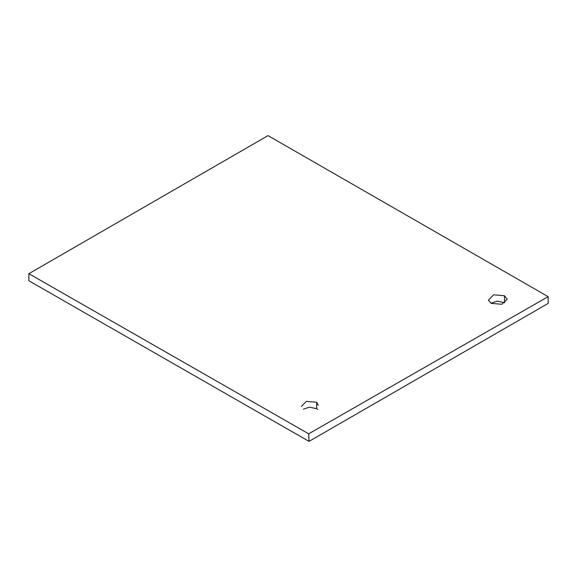<?xml version="1.0" encoding="UTF-8"?>
<svg xmlns="http://www.w3.org/2000/svg" width="577" height="577" viewBox="0 0 577 577"><rect width="100%" height="100%" fill="white"/><g stroke="black" fill="none" stroke-linecap="round" stroke-linejoin="round"><path stroke-width="0.87" d="M28.85 280.754L28.864 273.693L308.681 433.817L309.034 441.383L28.85 280.754M308.681 433.817L548.143 296.657L548.15 303.415L309.034 441.383M548.143 296.657L268.017 135.617L28.864 273.693M303.379 409.18L309.56 407.153L316.679 408.718L317.797 409.446M490.977 303.206L497.324 301.129L504.644 302.709L504.406 295.705L493.587 294.811L488.387 300.22L491.157 303.307L501.709 304.295L507.241 299.196L504.406 295.705M316.679 408.718L316.679 402.227L306.322 401.34L301.317 406.511M318.273 405.314L316.679 402.227"/></g></svg>
